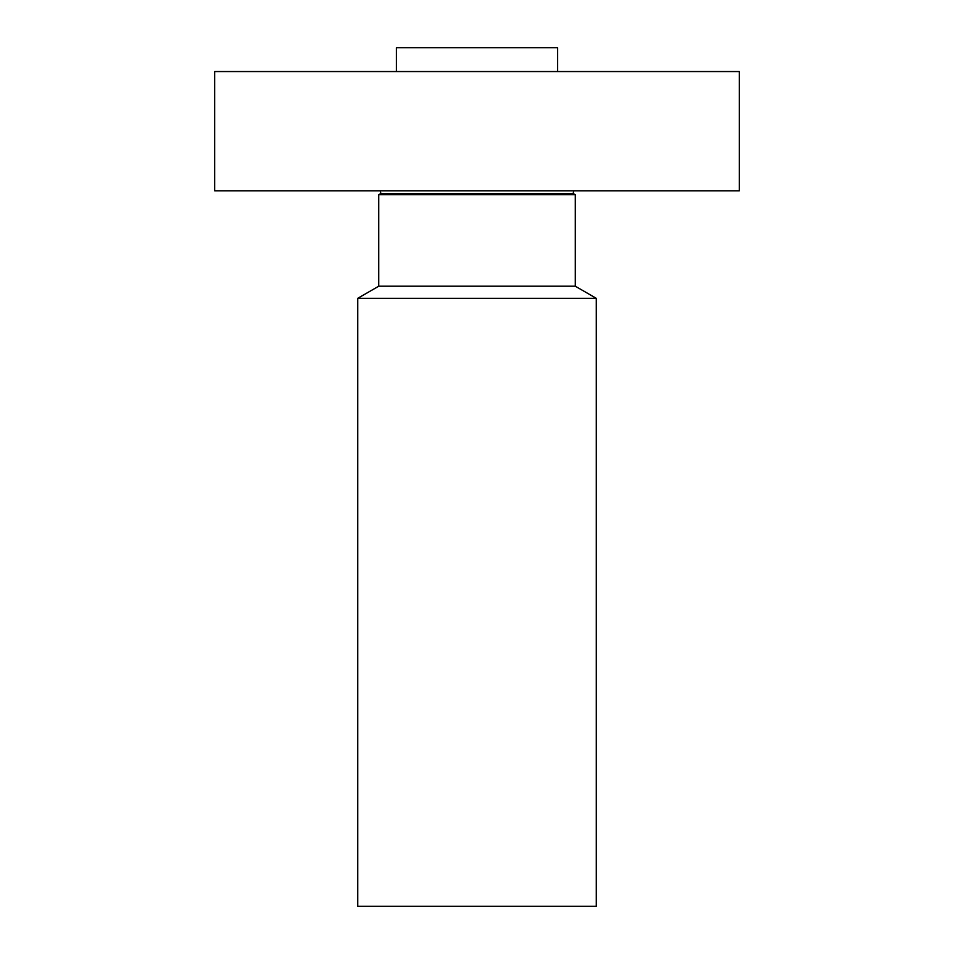 <?xml version="1.0" encoding="UTF-8"?>
<svg xmlns="http://www.w3.org/2000/svg" width="954" height="954" viewBox="0 0 954 954"><rect width="100%" height="100%" fill="white"/><g stroke="black" fill="none" stroke-linecap="round" stroke-linejoin="round"><path stroke-width="1.43" d="M214.65 71.55L739.35 71.55L739.35 190.8L214.65 190.8L214.65 71.55M396.387 71.55L396.387 47.7L557.613 47.7L557.613 71.55M596.25 298.316L357.75 298.316L357.75 906.3L596.25 906.3L596.25 298.316L575.262 286.2L575.262 194.711L573.115 193.471L573.831 190.8M357.75 298.316L378.738 286.2L575.262 286.2M378.738 286.2L378.738 194.711L575.262 194.711M378.738 194.711L380.884 193.471L573.115 193.471M380.884 193.471L380.169 190.8"/></g></svg>
